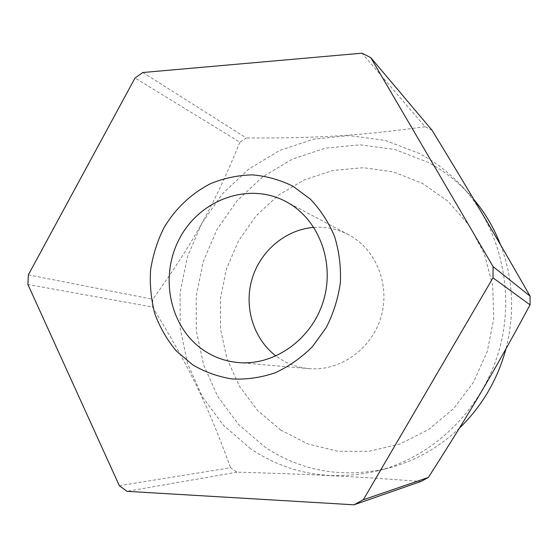 <?xml version="1.0" encoding="UTF-8"?>
<svg xmlns="http://www.w3.org/2000/svg" width="558" height="558" viewBox="0 0 558 558"><rect width="100%" height="100%" fill="white"/><g stroke="black" fill="none" stroke-linecap="round" stroke-linejoin="round"><path stroke-width="0.42" stroke-dasharray="2.79 2.09" d="M459.394 428.195C438.553 447.907 414.782 461.243 388.082 468.197C342.961 478.562 301.913 471.524 264.938 447.07L238.489 424.401L217.766 396.48L203.544 364.737L196.304 330.643L196.235 295.726L203.258 261.486L217.062 229.373L237.08 200.782L262.518 176.984L292.364 159.121L325.363 148.156L360.063 144.808L394.841 149.502L427.958 162.287C443.164 170.336 456.779 180.82 468.811 193.731L473.798 199.387M280.897 430.176L257.74 410.618L239.528 386.422L226.98 358.815L220.543 329.101L220.403 298.635L226.513 268.74L238.594 240.721L256.129 215.82L278.414 195.154L304.508 179.739L333.314 170.385L363.523 167.7L393.711 172.004L422.357 183.31L447.928 201.236L468.971 225.034L484.205 253.555L492.665 285.305L493.739 318.548L487.308 351.387L473.714 381.937L453.752 408.47L428.642 429.527L399.849 444.029L369.04 451.338L337.897 451.255L308.03 444.008L280.897 430.176M250.702 448.82L223.465 425.322L202.163 396.403L187.572 363.544L180.178 328.271L180.157 292.148L187.446 256.722L201.703 223.486L222.356 193.87L248.596 169.186L279.377 150.625L313.422 139.179L349.238 135.608L385.166 140.358L419.386 153.506C435.107 161.799 449.19 172.624 461.64 185.981C500.519 227.873 515.899 293.069 498.719 351.631C481.456 410.172 433.224 456.66 377.857 470.826C331.18 481.533 288.793 474.202 250.702 448.82M432.164 130.384L425.07 126.722L361.933 53.191M119.328 485.697L230.58 467.73L236.955 472.159C309.934 474.237 352.063 476.274 420.934 481.47M313.847 227.392C325.991 226.555 337.499 228.961 348.38 234.611L350.271 235.65C377.02 250.758 390.593 286.554 380.675 318.123C370.944 349.747 339.508 371.433 308.965 368.629C298.53 367.673 288.925 364.416 280.144 358.857L276.022 355.997M28.36 274.85L152.815 299.297L152.536 307.033L27.9 284.468M236.955 472.159L127.008 491.333M142.841 72.512L246.336 137.966L239.905 142.22L135.029 77.987M425.07 126.722C358.187 135.95 317.174 138.251 246.336 137.966M152.536 307.033C189.127 366.878 207.29 403.629 230.58 467.73M239.905 142.22C213.568 206.432 193.486 242.43 152.815 299.297M500.575 244.878C513.214 278.491 514.999 313.171 505.946 348.924M285.689 201.452L348.38 234.611M238.308 362.56L308.965 368.629M377.857 470.826L388.082 468.197M461.64 185.981L468.811 193.731"/><path stroke-width="0.84" d="M530.058 296.117C493.976 232.909 471.587 195.098 432.164 130.384L370.742 57.6L361.933 53.191L142.841 72.512L135.029 77.987L28.36 274.85L27.9 284.468L119.328 485.697L127.008 491.333L353.995 504.809L420.934 481.47L428.349 477.467C470.338 411.86 493.53 372.584 530.044 304.87L530.058 296.117L493.063 266.591L493 277.835L530.044 304.87M287.907 202.673L285.689 201.452C248.54 181.692 200.022 199.562 179.718 238.182C158.932 276.538 169.758 328.237 204.619 350.919C214.837 357.559 226.067 361.438 238.308 362.56C274.138 365.881 311.497 339.662 323.235 301.473C335.205 263.362 319.309 220.41 287.907 202.673M276.022 355.997C253.423 338.95 243.748 307.102 252.014 279.07C260.244 251.03 285.619 229.491 313.847 227.392M292.887 186.205L310.297 199.08C320.494 209.801 328.585 222.244 334.556 236.397C339.118 251.239 341.057 266.626 340.38 282.55C338.162 298.404 333.426 313.45 326.165 327.692L312.347 346.755C301.264 357.797 288.87 366.48 275.157 372.8C261.018 377.585 246.734 379.642 232.295 378.973C218.108 376.748 204.884 372.019 192.622 364.793L176.433 351.059C167.191 340.066 160.027 327.706 154.929 313.987C151.141 299.765 149.684 285.208 150.562 270.302C152.78 255.508 157.196 241.412 163.822 228.013C175.184 208.755 191.464 193.291 210.847 183.526C224.218 178.114 238.022 175.226 252.258 174.87C266.452 176.042 279.99 179.822 292.887 186.205M428.349 477.467L363.335 499.724L353.995 504.809M493.063 266.591L370.742 57.6M363.335 499.724L493 277.835M473.798 199.387C485.111 212.87 494.032 228.034 500.575 244.878M505.946 348.924C497.499 379.838 481.979 406.266 459.394 428.195"/></g></svg>

